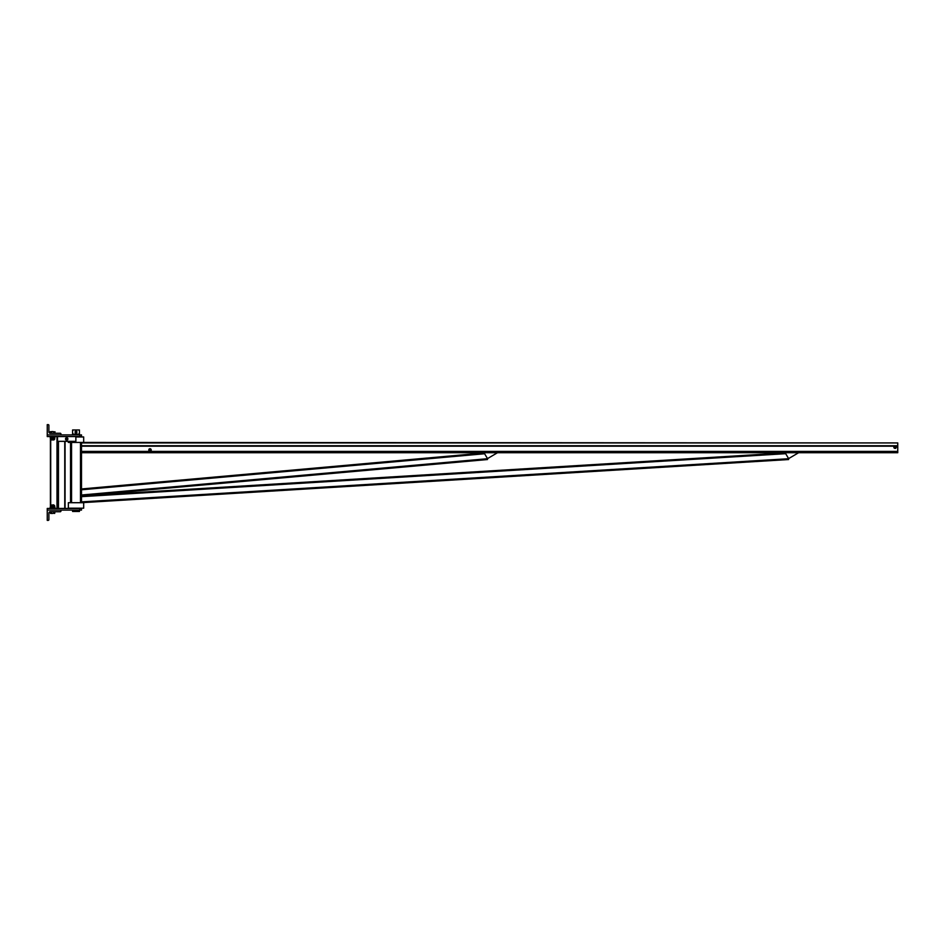 <?xml version="1.0" encoding="UTF-8"?>
<svg xmlns="http://www.w3.org/2000/svg" width="945" height="945" viewBox="0 0 945 945"><rect width="100%" height="100%" fill="white"/><g stroke="black" fill="none" stroke-linecap="round" stroke-linejoin="round"><path stroke-width="1.42" d="M68.347 441.339L68.347 442.437L83.68 442.437L83.68 436.956L75.872 436.956M76.013 508.174L68.347 508.174L68.347 502.705L83.68 502.705L83.68 508.174L76.013 508.174M897.75 451.403L81.494 451.403L81.494 452.714L897.75 452.714L897.75 442.933L81.494 442.933L81.494 502.705L788.602 459.542L788.543 458.502M70.532 442.437L70.532 502.705M897.75 442.933L81.494 442.437M81.494 452.714L484.017 452.714L487.49 458.608L497.519 452.714L785.13 452.714L788.602 458.608L798.631 452.714L897.75 452.714M798.631 452.714L788.602 458.608M497.519 452.714L487.49 458.608M895.009 446.548A0.685 0.685 0 0 1 895.6 447.576A0.685 0.685 0 0 1 894.419 447.576A0.685 0.685 0 0 1 895.009 446.548M895.009 446.654L895.517 447.528L894.502 447.528L895.009 446.654M894.005 447.812L895.009 446.064A1.169 1.169 0 0 1 896.014 447.812A1.169 1.169 0 0 1 894.005 447.812A1.169 1.169 0 0 1 895.009 446.064L896.356 447.233L895.683 448.391L894.005 447.812M149.971 450.659A0.685 0.685 0 0 1 149.369 449.631A0.685 0.685 0 0 1 150.562 449.631A0.685 0.685 0 0 1 149.971 450.659M149.971 450.552L149.464 449.678L150.468 449.678L149.971 450.552M150.645 451.131L148.956 450.552L149.298 448.804L150.645 448.804L151.306 449.974L150.645 451.131M149.971 451.131A1.169 1.169 0 0 1 148.956 449.383A1.169 1.169 0 0 1 150.976 449.383A1.169 1.169 0 0 1 149.971 451.131M81.494 488.967L484.159 452.95L81.494 488.967L81.494 495.841L487.49 459.53L487.396 458.443M785.236 452.891L81.494 495.841L487.49 459.53M81.494 495.841L81.494 502.705M79.699 436.555L81.494 436.555L81.494 434.901L60.941 434.901L60.941 433.944A0.685 0.685 0 0 0 60.256 433.259L50.262 433.259A1.37 1.37 0 0 1 48.892 431.889L48.892 425.321A0.685 0.685 0 0 0 48.207 424.636L47.25 424.636L47.25 436.555L79.699 436.555L79.699 434.901M79.699 508.445L81.494 508.445L81.494 510.099L60.941 510.099L60.941 511.056A0.685 0.685 0 0 1 60.256 511.741L50.262 511.741A1.37 1.37 0 0 0 48.892 513.111L48.892 519.679A0.685 0.685 0 0 1 48.207 520.364L47.25 520.364L47.25 508.445L79.699 508.445L79.699 510.099M53.782 513.265L52.589 513.454L53.782 513.265L53.782 511.741M53.959 505.067L51.219 505.067L53.794 504.89L53.959 505.717M50.817 513.454L52.589 513.454L50.817 513.454M51.408 511.741L51.408 513.265M50.215 511.741L50.534 513.454M54.645 513.454L54.964 511.741M50.534 508.445L54.373 508.445L54.373 506.945L54.964 507.122M54.645 506.945L54.645 505.717L50.534 505.717L50.534 506.945L54.373 506.945L50.215 507.122L50.215 508.268M53.782 508.268L53.782 507.122M51.408 508.268L51.408 507.122M53.782 431.735L52.589 431.546L53.782 431.735L53.782 433.259M50.215 433.259L50.215 431.735L52.589 431.546L50.215 431.735M54.964 433.259L54.964 431.735M51.408 433.259L51.408 431.735M51.219 439.933L53.959 439.933L51.219 439.933L51.219 439.283M51.408 436.732L54.964 436.732L54.645 439.283L50.534 439.283L50.534 438.055L54.373 438.055L50.215 437.878L50.817 436.555L51.408 437.878M53.782 436.732L53.782 437.878M47.25 510.099L60.941 510.099M47.25 434.901L60.941 434.901M79.439 510.099L79.439 511.469L72.588 511.469L72.588 510.099M76.013 434.086L79.439 434.086L79.439 429.975L72.588 429.975L72.588 434.086L76.013 434.086M77.041 432.03L75.494 432.916L74.986 432.03L76.013 431.144A0.886 0.886 0 0 1 76.781 432.479A0.886 0.886 0 0 1 75.246 432.479A0.886 0.886 0 0 1 76.013 431.144L77.041 432.03M76.013 431.487L76.486 432.302L75.541 432.302L76.013 431.487M76.013 431.57L76.415 432.255L75.612 432.255L76.013 431.57M75.872 436.555L75.872 441.339L57.527 441.339L57.527 436.555M67.863 438.941A1.169 1.169 0 0 1 66.115 439.957A1.169 1.169 0 0 1 66.115 437.937A1.169 1.169 0 0 1 67.863 438.941M65.607 439.579L65.607 438.941A1.099 1.099 0 0 0 66.15 439.897L65.607 439.579M66.693 437.677L67.792 438.315L67.792 439.579L66.15 439.897A1.099 1.099 0 0 0 67.792 438.941A1.099 1.099 0 0 0 66.15 437.996L66.693 437.677M65.607 438.315L66.15 437.996A1.099 1.099 0 0 0 65.607 438.941L65.607 438.315M67.378 438.941A0.685 0.685 0 0 0 66.351 438.35A0.685 0.685 0 0 0 66.351 439.543A0.685 0.685 0 0 0 67.378 438.941A0.685 0.685 0 0 1 66.351 439.543A0.685 0.685 0 0 1 66.351 438.35A0.685 0.685 0 0 1 67.378 438.941M80.467 442.437L80.467 502.705M71.56 442.437L71.56 502.705M81.494 446.182L894.265 446.182M895.754 446.182L897.75 446.182M81.494 445.745L897.75 445.745M81.494 489.793L484.62 453.742M81.494 495.015L487.419 458.715M81.494 496.657L785.708 453.683M81.494 501.878L788.555 458.727M64.756 508.445L64.756 441.339M58.46 508.445L58.46 441.339M57.007 508.445L57.007 436.555M50.711 505.717L50.711 439.283M65.051 508.445L65.051 441.339M50.416 507.016L50.416 437.984M51.219 505.717L51.219 505.067M53.959 439.933L53.959 439.283M73.615 434.086L73.615 434.901M78.411 434.086L78.411 434.901"/></g></svg>
